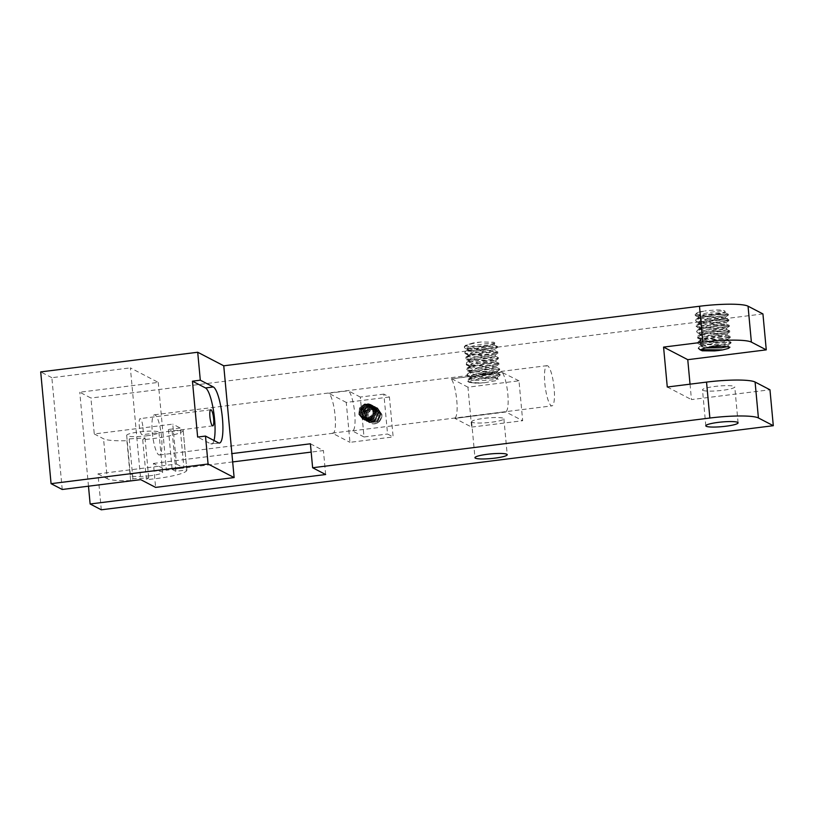 <?xml version="1.0" encoding="UTF-8"?>
<svg xmlns="http://www.w3.org/2000/svg" width="814" height="814" viewBox="0 0 814 814"><rect width="100%" height="100%" fill="white"/><g stroke="black" fill="none" stroke-linecap="round" stroke-linejoin="round"><path stroke-width="0.61" stroke-dasharray="4.07 3.05" d="M697.618 338.156L700.478 335.093L712.983 332.224L725.925 331.054L729.853 331.878L715.15 334.055L697.812 332.926L696.682 331.878L701.312 329.06L712.871 326.577L724.623 325.478L729.568 326.017L714.59 328.469L697.201 327.299L696.123 326.302L700.773 323.463L712.372 320.981L724.073 319.902L729.039 320.421L714.183 322.873L696.723 321.754L695.644 320.706L700.254 317.877L711.863 315.384L723.595 314.306L728.499 314.845L713.552 317.297L695.594 315.791C694.128 314.275 697.201 312.668 704.812 310.968A16.646 2.391 174.7 0 0 698.178 312.352L696.184 313.319L696.174 314.133L702.207 314.957L720.929 313.96L725.182 312.871L717.195 312.871L704.568 315.049L699.338 317.084L698.534 318.162L704.548 320.075L717.317 319.983L725.691 318.467L721.743 318.152L709.584 319.627L699.867 322.639L699.084 323.748L699.47 324.338L701.546 325.152L713.013 325.824L724.145 324.786L726.047 323.911L714.977 324.43L703.031 327.014L700.427 328.225L699.989 329.965L708.658 331.42L721.336 330.871L726.749 329.639L720.085 329.507L707.427 331.491L700.864 333.852L700.172 334.544L700.498 335.51L704.904 336.721L717.439 336.854L727.238 335.236L724.307 334.89L712.616 336.131L702.126 339L700.651 340.517L701.007 341.097L713.054 342.623L724.826 341.707L727.614 340.679L717.989 341.005L705.646 343.427L701.963 345.004L701.505 346.693L700.996 344.342L707.661 341.29L720.319 339.204L727.563 339.173L722.822 340.435L710.276 341.076L701.434 339.906L700.488 338.98L703.428 336.823L715.119 334.167L727.085 333.689L714.661 335.439L702.889 334.89L700.366 333.974L700.589 332.397L709.747 329.405L722.089 327.818L726.597 328.103L718.904 329.558L706.084 329.762L700.416 328.714L699.44 327.9L704.853 324.857L717.388 322.578L725.752 322.313L722.364 323.524L710.195 324.328L699.307 322.802L699.45 324.338M702.93 348.677L712.769 345.899L724.704 344.536L728.031 345.024L721.998 346.174M713.512 346.662L706.389 346.418L701.393 345.146M701.505 346.693L705.809 347.873M728.245 346.51L722.873 346.184M700.813 349.694L698.158 348.189L699.073 346.988L715.872 342.663L731.053 342.318L726.943 343.65L716.391 344.76L698.127 343.274L697.679 342.592L698.575 341.361L715.496 337.057L730.534 336.731L726.393 338.054L715.903 339.163L697.618 337.688L697.964 335.836L714.896 331.481L729.843 330.932L727.044 332.254L716.615 333.496L697.059 332.102L696.621 331.42L697.547 330.199L714.356 325.895L729.486 325.549L725.386 326.882L714.845 327.991L696.591 326.506L696.123 325.824L696.977 324.613L713.939 320.289L728.998 319.963L724.836 321.296L714.356 322.395L696.051 320.919M700.722 350.142L698.249 348.646L702.858 345.818L714.438 343.335L726.19 342.246L731.104 342.786L716.106 345.238L698.178 343.742M101.292 509.798L97.965 473.87L176.465 464.051L172.761 424.135L94.261 433.954L90.924 398.026L79.762 392.226L158.272 382.397L130.362 367.877L140.73 479.649M762.932 313.929L90.924 398.026M690.028 384.167L691.462 399.593L769.963 389.774M389.438 397.018L346.255 402.421L349.959 442.338L393.142 436.935L389.438 397.018L383.862 394.108L387.556 434.025L393.142 436.935M471.642 427.106L522.68 420.716L518.976 380.799L467.948 387.189L471.642 427.106L454.904 418.396L505.932 412.006L522.68 420.716M383.862 394.108L360.307 397.059L364.011 436.976L387.556 434.025M372.578 423.809A8.405 8.12 -62.5 0 0 376.77 423.28C381.898 419.393 382.397 415.171 378.266 410.602L376.943 409.696L372.659 409.096L367.796 413.054L368.264 419.159L370.502 421.153L373.534 421.835L378.744 418.62L379.843 414.509L377.94 420.024L372.181 421.815L370.696 421.265L367.786 417.867L368.803 411.792A6.573 6.349 117.5 0 1 378.256 410.612M368.803 411.792C365.598 417.267 366.849 421.276 372.578 423.819C378.541 423.738 381.634 420.594 381.868 414.407L377.482 407.906L371.153 407.407L366.229 411.538L365.496 417.836L369.342 422.639L377.615 421.937L381.105 414.031L376.729 407.529L370.411 407L365.455 411.141L364.753 417.46L368.61 422.232L376.872 421.53L380.362 413.634L375.254 406.746L368.915 406.237L363.99 410.378L363.268 416.676L367.114 421.469L375.376 420.767L378.866 412.871L374.501 406.379L368.193 405.85L363.227 409.971L362.515 416.3L366.381 421.072L374.644 420.37L378.195 412.505L373.016 405.586L366.687 405.067L361.752 409.218L361.04 415.527L364.886 420.299L373.148 419.597L376.638 411.701L372.263 405.219L365.964 404.69L360.999 408.801L360.266 415.14L364.143 419.912L372.415 419.22L375.915 411.314L371.53 404.812L365.201 404.314L360.276 408.435L359.534 414.743L363.39 419.536L371.662 418.834L375.162 410.938L370.777 404.436L364.458 403.907L359.503 408.048L358.801 414.367L362.657 419.129L368.61 419.617L373.372 415.669L369.363 417.704L366.056 418.121C362.098 417.897 359.91 416.035 359.493 412.545L360.449 409.554L365.12 405.392L369.698 405.932L371.092 406.898L373.148 411.019L373.127 412.769L369.495 417.806L363.563 417.541L360.755 412.271L363.685 406.776L369.831 406.023L373.799 410.765L372.13 416.788L366.422 418.752L364.743 418.172L361.904 414.957L362.718 408.852L368.254 405.962L371.184 406.705L373.646 408.943L374.623 411.792L374.165 415.16L369.454 419.108L365.486 418.549L363.838 417.307L362.454 411.416L366.656 406.776L371.927 407.081L375.427 413.197L372.354 418.62L366.402 419.047L363.013 414.153L365.333 408.384L371.377 406.959L372.67 407.478L375.844 411.212L376.129 412.566L374.827 417.389L369.342 420.004L366.982 419.322L364.418 416.768L364.56 410.643L369.76 407.163L373.412 407.875L375.447 409.513L376.862 412.963L373.555 407.936L367.358 407.692L363.614 412.729L365.588 418.427L366.778 419.23L371.408 419.607L375.702 415.14L375.915 412.474M376.862 412.963C378.195 422.324 362.902 422.547 364.54 413.288C365.262 405.84 377.187 405.779 377.625 413.349L375.173 419.352L368.467 420.116L365.364 416.025L367.033 410.063L372.904 407.977L374.898 408.638L377.808 411.691L378.347 413.726L377.462 417.938L372.283 421.164L369.21 420.482L367.012 418.538L366.473 412.464L371.265 408.445L375.651 409.025L377.187 410.134L379.1 414.123C380.413 422.975 366.056 424.023 366.707 415.171C366.615 407.285 379.375 406.512 379.853 414.499M376.77 423.28C380.392 421.479 382.102 418.538 381.908 414.448L377.533 407.956L371.215 407.427L366.259 411.558L365.557 417.887L369.414 422.649L377.676 421.947L381.166 414.051L376.79 407.57L370.482 407.061L365.537 411.162L364.794 417.49L368.671 422.283L376.943 421.581L380.372 413.634M380.443 413.665L379.68 413.288M378.215 412.505L374.715 420.421L366.432 421.123L362.566 416.33L363.309 410.002L368.254 405.901L374.562 406.4L378.937 412.891L375.447 420.787L367.185 421.489L363.319 416.717L364.031 410.398L368.986 406.267L375.305 406.797L379.629 413.247M378.134 412.464L377.401 412.098M377.442 412.118L373.077 405.637L366.758 405.107L361.803 409.228L361.08 415.557L364.957 420.329L373.209 419.627L376.709 411.731L372.334 405.24L366.015 404.731L361.08 408.842L360.327 415.16L364.204 419.963L372.476 419.261L375.976 411.345L371.591 404.843L365.252 404.334L360.327 408.475L359.615 414.774L363.461 419.556L371.723 418.854L375.213 410.958L370.838 404.477L364.53 403.948L359.564 408.068L358.852 414.407L362.729 419.169L369.159 419.464L373.372 415.669M375.915 412.464L374.491 409.004L372.476 407.376L368.773 406.674L363.593 410.205L363.512 416.351L366.035 418.834L368.508 419.515L373.962 416.788L375.183 412.077L374.847 410.571L371.733 406.98L370.258 406.43L364.234 408.028L362.098 413.888L365.283 418.467L371.632 417.979L374.45 411.701L370.991 406.593L365.384 406.41L361.436 411.274L363.156 417.083L364.54 418.06L368.905 418.528L373.372 414.255L373.687 411.304L372.436 408.068L370.238 406.217L366.829 405.494L361.508 408.791L361.162 414.937L363.807 417.674L366.005 418.335L371.56 415.862L372.954 410.917L369.495 405.82L368.304 405.341L362.23 406.685L362.525 405.453C365.069 403.541 367.745 403.205 370.563 404.446L373.504 410.795L373.891 414.743M379.639 414.397C379.029 405.291 364.316 408.18 366.666 416.768C368.05 424.318 380.118 421.774 378.917 414.011L375.458 408.913L369.332 408.984L365.801 414.173L368.04 419.77L369.007 420.39L373.901 420.675L378.001 416.015L378.154 413.634L376.536 409.941L374.705 408.536L370.716 407.875L365.69 411.63L365.883 417.755L368.264 419.993L371.021 420.685L376.363 417.704L377.411 413.237C376.831 404.324 362.423 406.827 364.377 415.333C365.455 423.127 377.91 420.787 376.679 412.861M362.23 406.685L360.368 409.808M369.363 417.704L366.056 418.121M362.525 405.453L370.574 404.446M332.295 433.14A20.258 4.365 82.9 0 0 332.957 433.282A20.258 4.365 82.9 0 0 335.093 415.598A20.258 4.365 82.9 0 0 328.622 393.233L348.239 390.781A20.258 4.365 -97.1 0 1 354.721 413.146A20.258 4.365 -97.1 0 1 352.584 430.82A20.258 4.365 -97.1 0 1 351.923 430.687L332.295 433.14L349.959 442.338M454.863 417.989A20.258 4.365 82.9 0 0 456.776 400.376A20.258 4.365 82.9 0 0 451.241 378.876L502.269 372.497A20.258 4.365 -97.1 0 1 507.804 393.986A20.258 4.365 -97.1 0 1 505.901 411.609L454.904 418.396M554.12 388.186A20.258 4.365 82.9 0 0 546.957 365.669A20.258 4.365 82.9 0 0 545.146 386.314A20.258 4.365 82.9 0 0 551.984 405.871A20.258 4.365 82.9 0 0 554.12 388.186M161.589 437.311A20.258 4.365 82.9 0 0 154.426 414.794A20.258 4.365 82.9 0 0 152.615 435.439A20.258 4.365 82.9 0 0 159.463 454.995A20.258 4.365 82.9 0 0 161.589 437.311M360.307 397.059L348.239 390.781M364.011 436.976L351.923 430.687M346.255 402.421L328.622 393.233M158.272 382.397L166.412 470.217L153.398 463.441L155.616 487.393M142.989 427.635A8.099 1.74 -97.1 0 1 142.135 434.707A8.099 1.74 -97.1 0 1 139.275 425.702A8.099 1.74 -97.1 0 1 140.13 418.63A8.099 1.74 -97.1 0 1 142.989 427.635M153.398 463.441L231.898 453.612M310.409 443.793L323.423 450.569L311.172 452.096M232.672 461.925L166.412 470.217M325.651 474.521L323.423 450.569M518.976 380.799L502.269 372.497M502.228 372.09L451.241 378.876M467.948 387.189L451.2 378.479M497.425 378.703L495.919 378.378L498.31 379.365L495.95 380.677L484.798 382.702A16.646 2.391 -5.3 0 1 476.444 383.191L469.403 382.366L469.352 381.532L472.405 380.311L487.881 377.309L497.303 377.157L494.149 378.083L482.244 378.968L471.672 378.001L470.197 376.851L471.835 375.254L482.519 372.405L496.784 371.571L486.64 373.209L474.175 373.026L470.044 371.856L470.177 373.392L476.475 374.776L489.295 374.572L496.947 373.107L492.409 372.832L480.057 374.43L471.092 377.299L470.716 378.978C474.684 382.427 505.626 378.958 495.919 378.378A13.502 1.933 174.7 0 0 475.925 379.558M469.515 366.269L469.658 367.806L470.441 368.243L480.596 369.342L492.745 368.528L496.286 367.389L487.698 367.592L475.162 369.882L470.594 371.723L470.166 373.392M470.044 371.856L469.759 370.808L477.289 367.755L489.936 365.822L496.296 365.954L490.588 367.246L477.869 367.755L470.075 366.605L469.129 365.679L472.822 363.268L484.869 360.724L495.736 360.399L482.193 362.179L470.879 361.447L468.64 360.093L469.627 358.842L479.487 355.911L491.544 354.487L495.238 354.802L486.528 356.349L473.799 356.39L468.488 355.087M467.724 350.458L467.582 348.911L468.538 349.847L477.747 351.027L490.211 350.335L494.607 349.084L487.067 349.175L474.42 351.312L468.081 354.365L468.62 356.634L476.271 358.089L489.061 357.682L495.4 356.339L489.672 356.145L477.085 357.967L469.515 360.551L468.762 361.63L469.159 362.22L472.731 363.319L485.002 363.614L495.879 361.935L482.376 362.647L471.326 365.435L469.302 367.216L469.647 367.806M472.863 343.04L465.995 345.156L466.046 345.981L469.2 346.632L484.91 346.764L494.342 345.167L491.147 344.841L479.334 346.133L469.047 349.033L467.745 350.447L468.111 351.038L467.958 349.501C462.596 345.411 503.53 341.259 492.694 344.241L494.922 343.07L493.783 342.185L481.196 341.992A16.646 2.391 174.7 0 0 472.863 343.04L465.069 345.777L464.224 346.957L464.713 347.619L483.007 349.104L493.488 347.995L497.639 346.672L482.59 346.998L465.659 351.302L464.784 352.533L465.232 353.215L483.485 354.701L494.037 353.591L498.148 352.259L482.977 352.604L466.178 356.919L465.262 358.129L465.71 358.801L485.266 360.205L495.675 358.964L498.483 357.641L483.577 358.191L466.615 362.535L466.28 364.387L484.554 365.873L495.054 364.764L499.186 363.441L484.116 363.766L467.246 368.06L466.33 369.302L466.768 369.983L485.042 371.459L495.594 370.36L499.725 369.017L484.534 369.373L467.694 373.707L466.798 374.898L467.277 375.569L485.592 377.045L496.082 375.946L500.254 374.613L485.164 374.949L468.203 379.273L467.358 380.474L467.836 381.156C470.421 382.529 476.078 383.048 484.798 382.702M481.196 341.992C469.088 343.854 463.593 345.879 464.723 348.097L482.804 349.582L497.7 347.13L492.724 346.601L481.023 347.69L469.434 350.173L464.774 353.011L465.873 354.009L483.211 355.179L498.209 352.727L493.284 352.187L481.532 353.276L469.963 355.759L465.333 358.587L466.463 359.646L483.842 360.765L498.504 358.577L494.536 357.763L481.603 358.933L469.129 361.803L466.269 364.855L466.86 365.191L484.33 366.341L499.267 363.899L494.281 363.359L482.57 364.458L471.001 366.941L466.341 369.77L467.46 370.787L484.768 371.947L499.745 369.495L494.841 368.956L483.099 370.034L471.51 372.527L466.9 375.356L467.989 376.404L485.429 377.523L500.274 375.071L495.319 374.542L483.618 375.63L472.008 378.113L467.368 380.952L469.597 382.458M467.836 381.624C469.149 382.458 472.018 382.987 476.444 383.191M464.234 346.947L464.723 348.097M494.169 343.63L492.694 344.241A13.502 1.933 174.7 0 1 472.771 346.733M468.111 351.038L480.545 352.564L492.165 351.607L494.709 350.62L484.706 350.997L472.456 353.459L469.068 354.935L468.599 356.634M472.059 422.252A16.199 2.33 -5.3 0 1 471.621 421.784A16.199 2.33 -5.3 0 1 487.545 417.969A16.199 2.33 -5.3 0 1 503.897 418.793A16.199 2.33 -5.3 0 1 489.733 422.425A16.199 2.33 -5.3 0 1 472.059 422.252M62.23 489.479L51.862 377.706L130.362 367.877M180.199 428.001L168.427 429.477L172.151 431.41L183.13 430.036L186.833 469.953L175.855 471.326L172.13 469.393L183.903 467.918L180.199 428.001L172.761 424.135M186.833 469.953A40.507 5.82 -5.3 0 1 186.854 470.054A40.507 5.82 -5.3 0 1 146.418 479.649L142.715 439.733A40.507 5.82 174.7 0 0 183.15 430.138A40.507 5.82 174.7 0 0 183.13 430.036M142.715 439.733L145.004 437.922L129.202 438.888L126.913 440.7L130.616 480.616L132.906 478.805L148.708 477.838L146.418 479.649M94.261 433.954L103.561 438.797A40.507 5.82 174.7 0 0 126.913 440.7M146.53 435.816A16.199 2.33 174.7 0 0 158.944 432.387A16.199 2.33 174.7 0 0 142.592 431.562A16.199 2.33 174.7 0 0 126.679 435.378A16.199 2.33 174.7 0 0 146.53 435.816M172.151 431.41L175.855 471.326M168.427 429.477L172.13 469.393M129.202 438.888L132.906 478.805M145.004 437.922L148.708 477.838M130.616 480.616A40.507 5.82 -5.3 0 1 107.265 478.713L103.561 438.797M667.277 387.016L691.462 399.593M702.92 390.354A16.199 2.33 174.7 0 0 720.604 390.527A16.199 2.33 174.7 0 0 734.757 386.894A16.199 2.33 174.7 0 0 718.406 386.07A16.199 2.33 174.7 0 0 702.492 389.886A16.199 2.33 174.7 0 0 702.92 390.354M698.168 343.732L697.679 343.07L702.34 340.232L713.919 337.749L725.63 336.66L730.616 337.189L715.699 339.642L698.229 338.492L697.598 337.688M696.041 320.919L695.553 320.248L696.438 319.068L713.308 314.723L728.489 314.377L724.338 315.71L713.797 316.809L695.512 315.333L695.085 314.652L696.001 313.431L698.178 312.352M695.594 315.791L695.064 314.652M699.969 329.924L699.826 328.388M709.116 314.682A13.502 1.933 174.7 0 0 725.03 311.375L725.03 311.375C724.084 309.656 717.338 309.524 704.812 310.968M699.297 322.792L698.941 322.212L701.007 320.411L712.077 317.633L725.528 316.921L714.611 318.61L702.34 318.294L698.412 316.626L698.554 318.162M698.809 317.206C693.528 313.919 726.21 309.432 725.03 311.375L725.172 312.871M701.007 341.097L700.864 339.56M51.862 377.706L40.7 371.896M88.482 486.192L79.762 392.226M97.965 473.87L107.265 478.713M213.99 440.496A28.358 6.105 -97.1 0 1 211.589 444.027A28.358 6.105 -97.1 0 1 210.653 443.834L197.639 437.057M150.234 475.732A16.199 2.33 -5.3 0 1 130.382 475.295A16.199 2.33 -5.3 0 1 146.296 471.479A16.199 2.33 -5.3 0 1 162.647 472.303A16.199 2.33 -5.3 0 1 150.234 475.732M176.465 464.051L183.903 467.918M210.653 443.834L218.508 442.847M728.286 346.408L728.143 344.861M159.463 454.995L332.957 433.282M352.584 430.82L551.984 405.871M154.426 414.794L546.957 365.669M497.313 377.157L497.456 378.703M470.177 376.862L470.319 378.398M496.794 371.571L496.937 373.107M469.139 365.679L469.281 367.226M495.757 360.388L495.899 361.935M468.62 360.093L468.762 361.63M495.238 354.802L495.38 356.349M497.191 377.309L500.081 375.325M471.184 377.818L467.989 376.404M496.672 371.733L499.562 369.76M470.675 372.202L467.46 370.787M496.184 366.127L499.094 364.133M470.075 366.605L466.86 365.191M495.624 360.551L498.504 358.577M469.658 361.05L466.463 359.646M495.136 354.965L498.026 352.981M469.088 355.433L465.873 354.009M494.617 349.359L497.517 347.375M468.538 349.847L465.333 348.443M494.2 343.63L494.342 345.167M500.02 374.409L496.815 372.995M468.203 379.273L471.092 377.299M499.501 368.803L496.286 367.389M467.694 373.707L470.594 371.723M498.941 363.217L495.736 361.803M467.246 368.06L470.126 366.086M498.483 357.641L495.268 356.227M466.615 362.535L469.515 360.551M497.914 352.024L494.709 350.62M466.178 356.919L469.068 354.935M497.395 346.459L494.19 345.044M465.659 351.302L468.549 349.328M465.069 345.777L466.137 345.044M497.283 378.571L497.802 378.795M471.621 421.784L474.959 457.712M503.897 418.793L507.224 454.721M183.15 430.138L186.854 470.054M725.05 312.739L728.265 314.153M699.338 317.084L696.438 319.068M725.559 318.345L728.764 319.76M699.867 322.639L696.977 324.613M726.047 323.911L729.252 325.325M700.427 328.225L697.547 330.199M726.617 329.517L729.843 330.932M700.864 333.852L697.964 335.836M727.095 335.103L730.29 336.518M701.454 339.387L698.575 341.361M727.614 340.679L730.83 342.094M701.963 345.004L699.073 346.988M728.164 346.286L729.425 346.835M725.691 318.467L725.549 316.921M699.073 323.748L698.931 322.212M726.729 329.639L726.587 328.103M700.111 334.93L699.969 333.384M727.248 335.226L727.106 333.689M700.63 340.517L700.488 338.98M728.306 315.11L725.416 317.084M696.235 316.147L699.44 317.562M728.845 320.675L725.956 322.659M696.723 321.754L699.918 323.158M729.395 326.272L726.495 328.256M697.191 327.299L700.406 328.714M729.853 331.878L726.963 333.852M697.812 332.926L701.007 334.34M730.423 337.434L727.523 339.418M698.229 338.492L701.434 339.906M730.921 343.05L728.031 345.024M698.788 344.078L701.994 345.492M699.358 349.705L701.21 350.519M210.775 409.788L140.13 418.63M212.79 425.864L142.135 434.707M219.434 443.04L211.589 444.027M126.679 435.378L130.382 475.295M158.944 432.387L162.647 472.303M738.095 422.822L734.757 386.894M705.819 425.814L702.492 389.886"/><path stroke-width="1.22" d="M721.998 346.174L713.512 346.662M714.448 350.915A16.646 2.391 -5.3 0 0 722.771 349.878L728.347 348.443L729.904 347.222L722.873 346.184A13.502 1.933 174.7 0 0 702.95 348.677L700.712 349.857L702.126 350.793L714.448 350.915L700.722 350.142M705.809 347.873L721.631 347.771L728.245 346.51M231.898 453.612L234.127 477.564L208.079 464.021L51.068 483.669L40.7 371.896L197.71 352.248L223.748 365.801L231.898 453.612L310.409 443.793L312.627 467.745L325.651 474.521L90.13 503.988L101.292 509.798L773.3 425.702L769.963 389.774L755.087 382.031A40.507 5.82 174.7 0 0 706.532 382.102L667.277 387.016L663.573 347.1L702.828 342.185A40.507 5.82 -5.3 0 1 751.383 342.114L766.269 349.857L687.759 359.676L690.028 384.167M663.573 347.1L687.759 359.676M722.72 349.888L700.813 349.694M766.269 349.857L762.932 313.929L748.046 306.186A40.507 5.82 174.7 0 0 699.501 306.257L702.828 342.185M51.068 483.669L62.23 489.479L140.73 479.649L155.616 487.393L234.127 477.564M311.172 452.096L232.672 461.925M706.532 382.102L709.869 418.03L312.627 467.745M223.748 365.801L699.501 306.257M475.386 458.18A16.199 2.33 -5.3 0 1 474.959 457.712A16.199 2.33 -5.3 0 1 490.873 453.897A16.199 2.33 -5.3 0 1 507.224 454.721A16.199 2.33 -5.3 0 1 493.07 458.353A16.199 2.33 -5.3 0 1 475.386 458.18M709.869 418.03A40.507 5.82 -5.3 0 1 758.414 417.958L755.087 382.031M90.13 503.988L88.482 486.192M773.3 425.702L758.414 417.958M706.257 426.282A16.199 2.33 -5.3 0 1 705.819 425.814A16.199 2.33 -5.3 0 1 721.743 421.998A16.199 2.33 -5.3 0 1 738.095 422.822A16.199 2.33 -5.3 0 1 723.931 426.455A16.199 2.33 -5.3 0 1 706.257 426.282M209.931 416.86A8.099 1.74 -97.1 0 1 210.775 409.788A8.099 1.74 -97.1 0 1 213.512 417.613A8.099 1.74 -97.1 0 1 212.79 425.864A8.099 1.74 -97.1 0 1 209.931 416.86M208.079 464.021L205.484 436.07L197.639 437.057L192.45 381.176L200.305 380.189L197.71 352.248M200.305 380.189L213.329 386.965A28.358 6.105 -97.1 0 1 222.222 416.229A28.358 6.105 -97.1 0 1 219.434 443.04A28.358 6.105 -97.1 0 1 218.508 442.847L205.484 436.07M192.45 381.176L205.474 387.942A28.358 6.105 -97.1 0 1 213.461 410.49A28.358 6.105 -97.1 0 1 213.99 440.496M751.383 342.114L748.046 306.186M205.474 387.942L213.329 386.965"/></g></svg>
